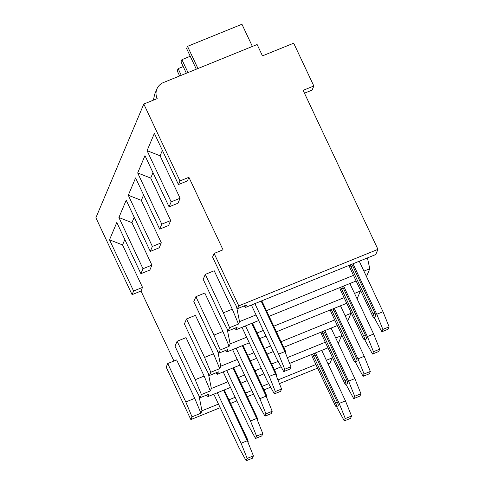<?xml version="1.0" encoding="UTF-8"?>
<svg xmlns="http://www.w3.org/2000/svg" width="485" height="485" viewBox="0 0 485 485"><rect width="100%" height="100%" fill="white"/><g stroke="black" fill="none" stroke-linecap="round" stroke-linejoin="round"><path stroke-width="0.73" d="M188.907 177.304L179.99 180.923L143.809 104.045L157.195 98.607A12.871 12.192 -157.2 0 1 156.928 88.9A12.871 12.192 -157.2 0 1 163.445 82.541L257.117 44.511L262.458 55.866L293.686 43.189L313.831 85.997L303.125 90.343L377.948 249.357L238.778 305.859L214.109 253.443L223.033 249.817L188.907 177.304L187.38 180.929L178.462 184.555L179.99 180.923M133.599 291.018L109.507 239.82L122.541 244.937L142.523 287.399L133.599 291.018L132.072 294.65L95.891 217.765L143.809 104.045M142.523 287.399L140.996 291.024L132.072 294.65M151.914 265.107L142.99 268.732L140.899 273.704L149.816 270.084L151.914 265.107L131.932 222.651L134.206 217.25M161.305 242.821L152.381 246.447L150.289 251.418L159.207 247.793L161.305 242.821L141.323 200.36L143.602 194.958M170.696 220.536L161.772 224.155L159.68 229.126L168.598 225.507L170.696 220.536L150.714 178.074L152.993 172.672M180.087 198.244L171.163 201.869L169.071 206.84L177.989 203.215L180.087 198.244L160.105 155.788L162.384 150.38M194.734 398.355L185.81 401.974L167.725 363.538L176.643 359.912L194.734 398.355L200.942 413.208L192.018 416.833L185.81 401.974M171.163 201.869L147.076 150.671L154.369 133.357L178.462 184.555M161.772 224.155L137.679 172.957L144.979 155.643L169.071 206.84M152.381 246.447L128.289 195.249L135.588 177.928L159.68 229.126M142.99 268.732L118.898 217.535L126.197 200.22L150.289 251.418M109.507 239.82L116.806 222.506L140.899 273.704M160.105 155.788L147.076 150.671M214.109 253.443L212.582 257.068L230.672 295.51L237.62 308.612L246.544 304.986L245.519 307.417L244.028 306.011M236.528 306.556L239.529 321.628L238.505 324.059L229.587 327.678L223.379 312.825L205.288 274.383L214.206 270.757L232.297 309.2L238.505 324.059M229.587 327.678L228.229 330.897L237.153 327.278L236.128 329.703L234.631 328.296M227.138 328.842L230.139 343.92L229.114 346.345L220.196 349.97L213.988 335.111L195.898 296.668L204.815 293.049L222.906 331.491L229.114 346.345M220.196 349.97L218.838 353.183L227.762 349.564L226.737 351.989L225.24 350.588M217.747 351.128L220.748 366.205L219.723 368.636L210.805 372.256L204.597 357.403L186.507 318.96L195.425 315.335L213.515 353.777L219.723 368.636M210.805 372.256L209.447 375.475L218.365 371.849L217.347 374.281L215.849 372.874M208.356 373.42L211.357 388.497L210.332 390.922L201.408 394.547L195.2 379.688L177.116 341.246L186.034 337.627L204.124 376.069L210.332 390.922M201.408 394.547L200.056 397.761L208.974 394.141L207.956 396.566L206.458 395.16M198.965 395.705L201.966 410.783L200.942 413.208M173.927 361.016L140.996 291.024M122.541 244.937L124.815 239.535M377.948 249.357L375.766 254.534L245.519 307.417M331.813 356.069L332.213 357.9L330.03 363.077L328.048 363.883M341.204 333.777L341.604 335.614L338.306 343.435M350.594 311.491L350.995 313.322L347.696 321.149M359.991 289.199L360.385 291.036L357.087 298.863M367.436 257.917L369.776 268.745L366.478 276.571M313.831 85.997L312.104 90.095L304.465 93.199M156.928 88.9L154.624 94.375L153.405 100.146M220.166 407.685L190.86 419.58L166.197 367.163L167.725 363.538M317.608 368.121L279.421 383.623M270.654 387.182L263.986 389.891M253.546 394.129L247.295 396.669M236.856 400.907L230.605 403.447M177.116 341.246L175.018 346.217L193.109 384.66L200.056 397.761M186.507 318.96L184.409 323.932L202.5 362.374L209.447 375.475M195.898 296.668L193.8 301.646L211.89 340.082L218.838 353.183M205.288 274.383L203.191 279.354L221.281 317.796L228.229 330.897M192.018 416.833L190.86 419.58M238.778 305.859L237.62 308.612M332.213 357.9L326.35 360.276M315.911 364.52L277.941 379.937M268.72 383.677L262.288 386.29M251.848 390.528L245.598 393.068M235.158 397.306L228.908 399.84M218.468 404.084L201.966 410.783M341.604 335.614L335.741 337.99M325.302 342.228L287.332 357.645M278.111 361.392L271.679 363.999M261.239 368.242L254.989 370.776M244.549 375.014L238.299 377.554M227.859 381.792L211.357 388.497M327.945 347.848L289.642 363.398M281.13 366.854L274.322 369.618M263.888 373.856L257.632 376.396M247.192 380.634L240.942 383.174M230.502 387.412L207.956 396.566M350.995 313.322L345.132 315.705M334.692 319.942L281.07 341.713M270.636 345.95L264.38 348.491M253.94 352.728L247.689 355.269M237.25 359.506L220.748 366.205M337.336 325.556L283.713 347.333M273.279 351.57L267.023 354.111M256.589 358.348L250.333 360.882M239.893 365.12L217.347 374.281M360.385 291.036L354.523 293.413M344.083 297.651L273.77 326.199M263.337 330.443L257.08 332.977M246.641 337.214L230.139 343.92M346.733 303.27L276.414 331.819M265.98 336.057L259.724 338.597M249.29 342.834L226.737 351.989M369.776 268.745L363.914 271.127M353.48 275.365L266.471 310.691M256.038 314.929L239.529 321.628M356.123 280.985L269.114 316.311M258.681 320.549L236.128 329.703M198.795 396.118L199.111 395.984M336.505 406.539L344.314 420.907L350.558 418.373L351.54 416.033L345.296 418.567L339.215 403.417L315.45 352.922M321.694 350.388L345.459 400.883L351.54 416.033M345.296 418.567L344.314 420.907M312.364 354.171A2.971 0.691 67.9 0 1 313.377 355.808L335.578 402.98A2.971 0.691 67.9 0 1 336.323 406.612L338.112 405.89A2.971 0.691 -112.1 0 0 337.36 402.259L315.159 355.081A2.971 0.691 -112.1 0 0 314.147 353.45M345.459 400.883L339.215 403.417M246.18 460.75L252.424 458.216L253.412 455.876L247.168 458.41L246.18 460.75L239.111 447.94L213.812 394.19M223.561 390.231L247.326 440.726L253.412 455.876M247.168 458.41L241.081 443.26L247.326 440.726M217.316 392.765L241.081 443.26M248.023 442.465A2.971 0.691 -112.1 0 0 247.259 438.84L246.574 439.125M224.046 390.031A2.971 0.691 -112.1 0 1 225.058 391.662L247.259 438.84M336.323 406.612A2.971 0.691 67.9 0 1 334.838 404.739L312.637 357.56A2.971 0.691 67.9 0 1 311.722 354.438M208.186 373.826L208.508 373.699M345.896 384.253L353.704 398.615L359.949 396.081L360.931 393.741L354.687 396.275L348.606 381.131L324.841 330.631M331.085 328.096L354.85 378.591L360.931 393.741M354.687 396.275L353.704 398.615M321.755 331.886A2.971 0.691 67.9 0 1 322.767 333.516L344.968 380.695A2.971 0.691 67.9 0 1 345.72 384.326L347.502 383.599A2.971 0.691 -112.1 0 0 346.751 379.973L324.556 332.795A2.971 0.691 -112.1 0 0 323.537 331.164M354.85 378.591L348.606 381.131M255.571 438.464L261.815 435.924L262.803 433.584L256.559 436.124L255.571 438.464L248.502 425.654L223.203 371.898M232.958 367.939L256.717 418.44L262.803 433.584M256.559 436.124L250.472 420.974L256.717 418.44M226.713 370.479L250.472 420.974M257.414 420.174A2.971 0.691 -112.1 0 0 256.65 416.554L255.965 416.833M233.437 367.745A2.971 0.691 -112.1 0 1 234.449 369.376L256.65 416.554M345.72 384.326A2.971 0.691 67.9 0 1 344.229 382.453L322.028 335.274A2.971 0.691 67.9 0 1 321.112 332.146M204.124 376.069L195.2 379.688M131.932 222.651L118.898 217.535M217.577 351.54L217.898 351.407M355.287 361.962L363.095 376.33L369.34 373.796L370.322 371.455L364.077 373.99L357.997 358.839L334.232 308.345M340.476 305.811L364.241 356.305L370.322 371.455M364.077 373.99L363.095 376.33M331.146 309.6A2.971 0.691 67.9 0 1 332.158 311.231L354.359 358.409A2.971 0.691 67.9 0 1 355.111 362.034L356.893 361.313A2.971 0.691 -112.1 0 0 356.148 357.681L333.947 310.503A2.971 0.691 -112.1 0 0 332.934 308.872M364.241 356.305L357.997 358.839M264.962 416.172L271.206 413.638L272.194 411.298L265.95 413.832L264.962 416.172L257.893 403.362L232.6 349.612M242.348 345.653L266.107 396.148L272.194 411.298M265.95 413.832L259.863 398.682L266.107 396.148M236.104 348.188L259.863 398.682M266.805 397.888A2.971 0.691 -112.1 0 0 266.041 394.269L265.356 394.547M242.827 345.459A2.971 0.691 -112.1 0 1 243.84 347.09L266.041 394.269M355.111 362.034A2.971 0.691 67.9 0 1 353.62 360.161L331.419 312.983A2.971 0.691 67.9 0 1 330.503 309.86M213.515 353.777L204.597 357.403M141.323 200.36L128.289 195.249M226.968 329.254L227.289 329.121M364.684 339.676L372.486 354.044L378.73 351.504L379.719 349.164L373.468 351.704L367.387 336.554L343.622 286.059M349.867 283.519L373.632 334.019L379.719 349.164M373.468 351.704L372.486 354.044M340.537 287.308A2.971 0.691 67.9 0 1 341.549 288.939L363.75 336.117A2.971 0.691 67.9 0 1 364.502 339.749L366.284 339.021A2.971 0.691 -112.1 0 0 365.538 335.396L343.338 288.217A2.971 0.691 -112.1 0 0 342.325 286.587M373.632 334.019L367.387 336.554M274.352 393.887L280.597 391.353L281.585 389.012L275.341 391.547L274.352 393.887L267.284 381.077L241.991 327.326M251.739 323.368L275.498 373.862L281.585 389.012M275.341 391.547L269.254 376.396L275.498 373.862M245.495 325.902L269.254 376.396M276.195 375.602A2.971 0.691 -112.1 0 0 275.431 371.977L274.746 372.256M252.218 323.168A2.971 0.691 -112.1 0 1 253.231 324.798L275.431 371.977M364.502 339.749A2.971 0.691 67.9 0 1 363.01 337.875L340.809 290.697A2.971 0.691 67.9 0 1 339.894 287.569M222.906 331.491L213.988 335.111M150.714 178.074L137.679 172.957M236.359 306.963L236.68 306.835M374.074 317.384L381.877 331.752L388.121 329.218L389.109 326.878L382.865 329.412L376.778 314.268L353.013 263.767M359.258 261.233L383.023 311.728L389.109 326.878M382.865 329.412L381.877 331.752M349.928 265.022A2.971 0.691 67.9 0 1 350.946 266.653L373.141 313.831A2.971 0.691 67.9 0 1 373.893 317.463L375.675 316.735A2.971 0.691 -112.1 0 0 374.929 313.104L352.728 265.925A2.971 0.691 -112.1 0 0 351.716 264.295M383.023 311.728L376.778 314.268M283.743 371.595L289.988 369.061L290.976 366.721L284.731 369.255L283.743 371.595L276.674 358.791L251.382 305.035M261.13 301.076L284.889 351.57L290.976 366.721M284.731 369.255L278.645 354.111L284.889 351.57M254.886 303.61L278.645 354.111M285.586 353.31A2.971 0.691 -112.1 0 0 284.822 349.691L284.137 349.97M261.609 300.882A2.971 0.691 -112.1 0 1 262.627 302.513L284.822 349.691M373.893 317.463A2.971 0.691 67.9 0 1 372.401 315.583L350.206 268.405A2.971 0.691 67.9 0 1 349.285 265.283M232.297 309.2L223.379 312.825M179.632 75.969L177.213 70.828L178.134 68.634L183.215 66.572M181.275 75.302L178.134 68.634M187.998 72.574L181.917 59.655L190.241 56.272M186.355 73.241L180.996 61.85L181.917 59.655M196.322 69.191L186.604 48.536L187.525 46.348L241.942 24.25L252.382 46.433M197.965 68.524L187.525 46.348M225.058 391.662L224.373 391.947M335.578 402.98L337.36 402.259M313.377 355.808L315.159 355.081M234.449 369.376L233.764 369.655M344.968 380.695L346.751 379.973M322.767 333.516L324.556 332.795M243.84 347.09L243.155 347.369M354.359 358.409L356.148 357.681M332.158 311.231L333.947 310.503M253.231 324.798L252.546 325.077M363.75 336.117L365.538 335.396M341.549 288.939L343.338 288.217M262.627 302.513L261.936 302.792M373.141 313.831L374.929 313.104M350.946 266.653L352.728 265.925"/></g></svg>
